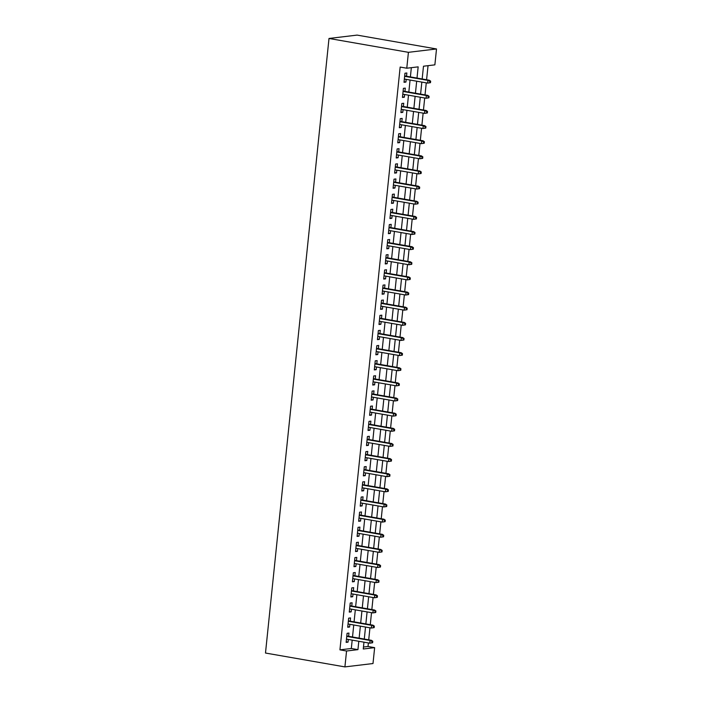 <?xml version="1.0" encoding="UTF-8"?>
<svg xmlns="http://www.w3.org/2000/svg" width="702" height="702" viewBox="0 0 702 702"><rect width="100%" height="100%" fill="white"/><g stroke="black" fill="none" stroke-linecap="round" stroke-linejoin="round"><path stroke-width="1.05" d="M363.46 647.033L368.023 646.489L374.64 647.648L372.999 663.539L344.91 666.9L265.488 653.035L329.001 38.461L357.09 35.1L436.512 48.964L434.871 64.856L423.481 66.216L422.165 78.975M368.023 646.489L368.392 642.953M368.717 639.829L369.954 627.807M370.279 624.692L371.516 612.67M371.841 609.555L373.087 597.534M373.403 594.418L374.649 582.397M374.973 579.282L376.211 567.26M376.535 564.145L377.773 552.123M378.097 549.008L379.343 536.986M379.659 533.871L380.905 521.849M381.23 518.734L382.467 506.712M382.792 503.588L384.038 491.576M384.354 488.452L385.6 476.439M385.924 473.315L387.162 461.302M387.486 458.178L388.724 446.165M389.048 443.041L390.294 431.028M390.61 427.904L391.856 415.891M392.181 412.767L393.418 400.754M393.743 397.63L394.98 385.617M395.305 382.493L396.551 370.472M396.867 367.357L398.113 355.335M398.438 352.22L399.675 340.198M400 337.083L401.237 325.061M401.562 321.946L402.808 309.924M403.123 306.809L404.37 294.787M404.694 291.672L405.931 279.65M406.256 276.535L407.502 264.514M407.818 261.398L409.064 249.377M409.389 246.262L410.626 234.24M410.951 231.116L412.188 219.103M412.513 215.979L413.759 203.966M414.075 200.842L415.321 188.829M415.645 185.705L416.883 173.692M417.207 170.568L418.445 158.555M418.769 155.432L420.015 143.419M420.331 140.295L421.577 128.282M421.902 125.158L423.139 113.145M423.464 110.021L424.701 97.999M425.026 94.884L426.272 82.862M426.588 79.747L428.044 65.672M348.64 636.328L348.982 633.072L347.078 633.301L346.139 642.383L348.043 642.154L348.324 639.443M350.21 621.191L350.544 617.936L348.648 618.164L347.709 627.246L349.605 627.018L349.886 624.306M351.772 606.054L352.106 602.799L350.21 603.027L349.271 612.109L351.167 611.881L351.448 609.169M353.334 590.917L353.668 587.662L351.772 587.89L350.833 596.972L352.729 596.744L353.009 594.032M354.896 575.78L355.238 572.525L353.334 572.744L352.395 581.826L354.299 581.607L354.58 578.896M356.467 560.644L356.8 557.388L354.905 557.607L353.966 566.689L355.861 566.47L356.142 563.759M358.029 545.498L358.362 542.242L356.467 542.471L355.528 551.553L357.423 551.324L357.704 548.622M359.591 530.361L359.924 527.105L358.029 527.334L357.09 536.416L358.994 536.188L359.266 533.485M361.153 515.224L361.495 511.969L359.591 512.197L358.652 521.279L360.556 521.051L360.837 518.348M362.723 500.087L363.057 496.832L361.161 497.06L360.223 506.142L362.118 505.914L362.399 503.211M364.285 484.95L364.619 481.695L362.723 481.923L361.784 491.005L363.68 490.777L363.961 488.074M365.847 469.813L366.19 466.558L364.285 466.786L363.346 475.868L365.251 475.64L365.523 472.937M367.409 454.677L367.751 451.421L365.856 451.649L364.917 460.731L366.813 460.503L367.093 457.801M368.98 439.54L369.313 436.284L367.418 436.512L366.479 445.594L368.375 445.366L368.655 442.664M370.542 424.403L370.875 421.147L368.98 421.375L368.041 430.458L369.936 430.229L370.217 427.527M372.104 409.266L372.446 406.01L370.542 406.239L369.603 415.321L371.507 415.093L371.788 412.381M373.675 394.129L374.008 390.874L372.113 391.102L371.174 400.184L373.069 399.956L373.35 397.244M375.237 378.992L375.57 375.737L373.675 375.965L372.736 385.047L374.631 384.819L374.912 382.107M376.798 363.855L377.132 360.6L375.237 360.828L374.298 369.91L376.193 369.682L376.474 366.97M378.36 348.718L378.703 345.463L376.798 345.691L375.86 354.773L377.764 354.545L378.045 351.834M379.931 333.582L380.265 330.326L378.369 330.554L377.43 339.636L379.326 339.408L379.606 336.697M381.493 318.445L381.827 315.189L379.931 315.409L378.992 324.5L380.888 324.271L381.168 321.56M383.055 303.308L383.389 300.052L381.493 300.272L380.554 309.354L382.458 309.134L382.73 306.423M384.617 288.162L384.959 284.907L383.055 285.135L382.116 294.217L384.02 293.998L384.301 291.286M386.188 273.025L386.521 269.77L384.626 269.998L383.687 279.08L385.582 278.852L385.863 276.149M387.75 257.888L388.083 254.633L386.188 254.861L385.249 263.943L387.144 263.715L387.425 261.012M389.312 242.752L389.654 239.496L387.75 239.724L386.811 248.806L388.715 248.578L388.987 245.875M390.874 227.615L391.216 224.359L389.32 224.587L388.382 233.669L390.277 233.441L390.558 230.739M392.444 212.478L392.778 209.222L390.882 209.45L389.943 218.533L391.839 218.304L392.12 215.602M394.006 197.341L394.34 194.085L392.444 194.314L391.505 203.396L393.401 203.168L393.682 200.465M395.568 182.204L395.91 178.949L394.006 179.177L393.067 188.259L394.972 188.031L395.252 185.328M397.139 167.067L397.472 163.812L395.577 164.04L394.638 173.122L396.533 172.894L396.814 170.191M398.701 151.93L399.034 148.675L397.139 148.903L396.2 157.985L398.095 157.757L398.376 155.045M400.263 136.793L400.596 133.538L398.701 133.766L397.762 142.848L399.657 142.62L399.938 139.909M401.825 121.657L402.167 118.401L400.263 118.629L399.324 127.711L401.228 127.483L401.509 124.772M403.396 106.52L403.729 103.264L401.834 103.492L400.895 112.574L402.79 112.346L403.071 109.635M404.957 91.383L405.291 88.127L403.396 88.355L402.457 97.438L404.352 97.209L404.633 94.498M417.006 78.071L418.164 66.857L406.774 68.217L400.158 67.059L339.935 649.85L351.325 648.49L352.185 640.119M352.509 637.004L353.747 624.982M354.071 621.867L355.317 609.845M355.633 606.73L356.879 594.708M357.204 591.593L358.441 579.571M358.766 576.447L360.012 564.434M360.328 561.31L361.574 549.297M361.899 546.174L363.136 534.161M363.46 531.037L364.698 519.024M365.022 515.9L366.268 503.887M366.584 500.763L367.83 488.75M368.155 485.626L369.392 473.613M369.717 470.489L370.954 458.476M371.279 455.352L372.525 443.331M372.841 440.215L374.087 428.194M374.412 425.079L375.649 413.057M375.974 409.942L377.211 397.92M377.536 394.805L378.782 382.783M379.098 379.668L380.344 367.646M380.668 364.531L381.906 352.509M382.23 349.394L383.476 337.372M383.792 334.257L385.038 322.236M385.363 319.12L386.6 307.099M386.925 303.975L388.162 291.962M388.487 288.838L389.733 276.825M390.049 273.701L391.295 261.688M391.619 258.564L392.857 246.551M393.181 243.427L394.419 231.414M394.743 228.29L395.989 216.277M396.305 213.154L397.551 201.141M397.876 198.017L399.113 186.004M399.438 182.88L400.675 170.858M401 167.743L402.246 155.721M402.562 152.606L403.808 140.584M404.133 137.469L405.37 125.447M405.695 122.332L406.941 110.311M407.257 107.195L408.503 95.174M408.827 92.059L410.065 80.037M410.389 76.922L411.346 67.673M406.519 76.246L406.853 72.99L404.957 73.219L404.019 82.301L405.923 82.073L406.195 79.361M344.91 666.9L346.551 651.008L357.941 649.64L358.801 641.277M339.935 649.85L346.551 651.008M406.774 68.217L408.424 52.325L329.001 38.461M363.961 642.172L363.259 649.008L374.64 647.648M421.841 82.09L420.595 94.112M420.279 97.227L419.033 109.249M418.708 112.364L417.471 124.386M417.146 127.501L415.909 139.522M415.584 142.646L414.338 154.659M414.022 157.783L412.776 169.796M412.451 172.92L411.214 184.933M410.889 188.057L409.643 200.07M409.327 203.194L408.081 215.207M407.757 218.331L406.519 230.344M406.195 233.468L404.957 245.481M404.633 248.605L403.387 260.618M403.071 263.741L401.825 275.763M401.5 278.878L400.263 290.9M399.938 294.015L398.701 306.037M398.376 309.152L397.13 321.174M396.814 324.289L395.568 336.311M395.244 339.426L394.006 351.448M393.682 354.563L392.444 366.584M392.12 369.7L390.874 381.721M390.558 384.836L389.312 396.858M388.987 399.973L387.75 411.995M387.425 415.119L386.179 427.132M385.863 430.256L384.617 442.269M384.292 445.393L383.055 457.406M382.73 460.53L381.493 472.543M381.168 475.666L379.922 487.679M379.606 490.803L378.36 502.816M378.036 505.94L376.798 517.953M376.474 521.077L375.237 533.09M374.912 536.214L373.666 548.236M373.35 551.351L372.104 563.373M371.779 566.488L370.542 578.509M370.217 581.625L368.98 593.646M368.655 596.761L367.409 608.783M367.093 611.898L365.847 623.92M365.523 627.035L364.285 639.057M436.512 48.964L408.424 52.325M359.126 638.153L360.372 626.14M360.688 623.016L361.934 611.003M362.258 607.879L363.496 595.866M363.82 592.742L365.066 580.729M365.382 577.606L366.628 565.593M366.953 562.469L368.19 550.456M368.515 547.332L369.752 535.31M370.077 532.195L371.323 520.173M371.639 517.058L372.885 505.036M373.21 501.921L374.447 489.899M374.771 486.784L376.009 474.763M376.333 471.647L377.579 459.626M377.895 456.511L379.141 444.489M379.466 441.374L380.703 429.352M381.028 426.237L382.265 414.215M382.59 411.091L383.836 399.078M384.152 395.954L385.398 383.941M385.723 380.817L386.96 368.804M387.285 365.681L388.531 353.668M388.847 350.544L390.093 338.531M390.417 335.407L391.655 323.394M391.979 320.27L393.217 308.257M393.541 305.133L394.787 293.12M395.103 289.996L396.349 277.974M396.674 274.859L397.911 262.838M398.236 259.722L399.473 247.701M399.798 244.586L401.044 232.564M401.36 229.449L402.606 217.427M402.93 214.312L404.168 202.29M404.492 199.175L405.73 187.153M406.054 184.038L407.3 172.016M407.616 168.901L408.862 156.879M409.187 153.764L410.424 141.743M410.749 138.619L411.995 126.606M412.311 123.482L413.557 111.469M413.882 108.345L415.119 96.332M415.444 93.208L416.681 81.195M351.325 648.49L357.941 649.64M404.08 81.748L405.923 82.073M402.509 96.885L404.352 97.209M400.947 112.022L402.79 112.346M399.385 127.159L401.228 127.483M397.823 142.295L399.657 142.62M396.253 157.432L398.095 157.757M394.691 172.569L396.533 172.894M393.129 187.706L394.972 188.031M391.567 202.852L393.401 203.168M389.996 217.989L391.839 218.304M388.434 233.125L390.277 233.441M386.872 248.262L388.715 248.578M385.301 263.399L387.144 263.715M383.74 278.536L385.582 278.852M382.178 293.673L384.02 293.998M380.616 308.81L382.458 309.134M379.045 323.947L380.888 324.271M377.483 339.084L379.326 339.408M375.921 354.22L377.764 354.545M374.359 369.357L376.193 369.682M372.788 384.494L374.631 384.819M371.226 399.631L373.069 399.956M369.664 414.768L371.507 415.093M368.102 429.905L369.936 430.229M366.532 445.042L368.375 445.366M364.97 460.187L366.813 460.503M363.408 475.324L365.251 475.64M361.837 490.461L363.68 490.777M360.275 505.598L362.118 505.914M358.713 520.735L360.556 521.051M357.151 535.872L358.994 536.188M355.581 551.009L357.423 551.324M354.019 566.145L355.861 566.47M352.457 581.282L354.299 581.607M350.895 596.419L352.729 596.744M349.324 611.556L351.167 611.881M347.762 626.693L349.605 627.018M346.2 641.83L348.043 642.154M430.493 82.678L430.651 81.16L429.887 81.248L429.729 82.766L430.493 82.678L427.65 83.108L404.361 79.045M429.729 82.766L427.65 83.108L427.93 80.379L429.291 80.221L404.677 75.921M429.887 81.248L427.93 80.379L404.642 76.316M430.651 81.16L429.291 80.221M428.931 97.815L429.089 96.297L428.325 96.385L428.167 97.903L428.931 97.815L426.079 98.245L402.79 94.182M428.167 97.903L426.079 98.245L426.36 95.516L427.729 95.358L403.115 91.058M428.325 96.385L426.36 95.516L403.071 91.453M429.089 96.297L427.729 95.358M427.36 112.952L427.518 111.434L426.763 111.521L426.605 113.04L427.36 112.952L424.517 113.382L401.228 109.319M426.605 113.04L424.517 113.382L424.798 110.653L426.167 110.495L401.553 106.195M426.763 111.521L424.798 110.653L401.509 106.59M427.518 111.434L426.167 110.495M425.798 128.089L425.956 126.571L425.201 126.667L425.043 128.176L425.798 128.089L422.955 128.519L399.666 124.456M425.043 128.176L422.955 128.519L423.236 125.79L424.605 125.632L399.991 121.332M425.201 126.667L423.236 125.79L399.947 121.727M425.956 126.571L424.605 125.632M424.236 143.226L424.394 141.707L423.631 141.804L423.473 143.313L424.236 143.226L421.393 143.656L398.095 139.593M423.473 143.313L421.393 143.656L421.674 140.935L423.034 140.769L398.42 136.469M423.631 141.804L421.674 140.935L398.385 136.864M424.394 141.707L423.034 140.769M422.674 158.362L422.832 156.844L422.069 156.941L421.911 158.45L422.674 158.362L419.822 158.792L396.533 154.73M421.911 158.45L419.822 158.792L420.103 156.072L421.472 155.905L396.858 151.606M422.069 156.941L420.103 156.072L396.814 152.001M422.832 156.844L421.472 155.905M421.103 173.499L421.261 171.981L420.507 172.078L420.349 173.587L421.103 173.499L418.26 173.929L394.972 169.866M420.349 173.587L418.26 173.929L418.541 171.209L419.91 171.042L395.296 166.743M420.507 172.078L418.541 171.209L395.252 167.137M421.261 171.981L419.91 171.042M419.542 188.636L419.699 187.118L418.936 187.215L418.787 188.724L419.542 188.636L416.698 189.066L393.41 185.003M418.787 188.724L416.698 189.066L416.979 186.346L418.348 186.179L393.725 181.879M418.936 187.215L416.979 186.346L393.69 182.274M419.699 187.118L418.348 186.179M417.98 203.773L418.138 202.255L417.374 202.351L417.216 203.861L417.98 203.773L415.136 204.203L391.839 200.14M417.216 203.861L415.136 204.203L415.417 201.483L416.777 201.316L392.164 197.025M417.374 202.351L415.417 201.483L392.128 197.42M418.138 202.255L416.777 201.316M416.418 218.91L416.567 217.401L415.812 217.488L415.654 218.998L416.418 218.91L413.566 219.34L390.277 215.277M415.654 218.998L413.566 219.34L413.847 216.62L415.215 216.453L390.602 212.162M415.812 217.488L413.847 216.62L390.558 212.557M416.567 217.401L415.215 216.453M414.847 234.047L415.005 232.537L414.25 232.625L414.092 234.135L414.847 234.047L412.004 234.477L388.715 230.414M414.092 234.135L412.004 234.477L412.285 231.757L413.653 231.59L389.04 227.299M414.25 232.625L412.285 231.757L388.996 227.694M415.005 232.537L413.653 231.59M413.285 249.184L413.443 247.674L412.679 247.762L412.53 249.271L413.285 249.184L410.442 249.614L387.153 245.551M412.53 249.271L410.442 249.614L410.723 246.893L412.092 246.727L387.469 242.436M412.679 247.762L410.723 246.893L387.434 242.831M413.443 247.674L412.092 246.727M411.723 264.321L411.881 262.811L411.118 262.899L410.96 264.417L411.723 264.321L408.871 264.751L385.582 260.688M410.96 264.417L408.871 264.751L409.161 262.03L410.521 261.864L385.907 257.573M411.118 262.899L409.161 262.03L385.863 257.967M411.881 262.811L410.521 261.864M410.161 279.457L410.31 277.948L409.556 278.036L409.398 279.554L410.161 279.457L407.309 279.896L384.02 275.825M409.398 279.554L407.309 279.896L407.59 277.167L408.959 277L384.345 272.709M409.556 278.036L407.59 277.167L384.301 273.104M410.31 277.948L408.959 277M408.59 294.594L408.748 293.085L407.994 293.173L407.836 294.691L408.59 294.594L405.747 295.033L382.458 290.961M407.836 294.691L405.747 295.033L406.028 292.304L407.397 292.137L382.783 287.846M407.994 293.173L406.028 292.304L382.739 288.241M408.748 293.085L407.397 292.137M407.028 309.731L407.186 308.222L406.423 308.31L406.265 309.828L407.028 309.731L404.185 310.17L380.896 306.098M406.265 309.828L404.185 310.17L404.466 307.441L405.826 307.274L381.212 302.983M406.423 308.31L404.466 307.441L381.177 303.378M407.186 308.222L405.826 307.274M405.466 324.868L405.624 323.359L404.861 323.447L404.703 324.965L405.466 324.868L402.615 325.307L379.326 321.235M404.703 324.965L402.615 325.307L402.895 322.578L404.264 322.42L379.65 318.12M404.861 323.447L402.895 322.578L379.606 318.515M405.624 323.359L404.264 322.42M403.896 340.005L404.054 338.496L403.299 338.583L403.141 340.101L403.896 340.005L401.053 340.444L377.764 336.381M403.141 340.101L401.053 340.444L401.333 337.715L402.702 337.557L378.088 333.257M403.299 338.583L401.333 337.715L378.045 333.652M404.054 338.496L402.702 337.557M402.334 355.151L402.492 353.632L401.737 353.72L401.579 355.238L402.334 355.151L399.491 355.581L376.202 351.518M401.579 355.238L399.491 355.581L399.771 352.852L401.14 352.694L376.518 348.394M401.737 353.72L399.771 352.852L376.483 348.789M402.492 353.632L401.14 352.694M400.772 370.287L400.93 368.769L400.166 368.857L400.008 370.375L400.772 370.287L397.929 370.717L374.631 366.655M400.008 370.375L397.929 370.717L398.209 367.988L399.57 367.83L374.956 363.531M400.166 368.857L398.209 367.988L374.921 363.926M400.93 368.769L399.57 367.83M399.21 385.424L399.368 383.906L398.604 383.994L398.446 385.512L399.21 385.424L396.358 385.854L373.069 381.791M398.446 385.512L396.358 385.854L396.639 383.125L398.008 382.967L373.394 378.668M398.604 383.994L396.639 383.125L373.35 379.062M399.368 383.906L398.008 382.967M397.639 400.561L397.797 399.043L397.042 399.14L396.884 400.649L397.639 400.561L394.796 400.991L371.507 396.928M396.884 400.649L394.796 400.991L395.077 398.262L396.446 398.104L371.832 393.804M397.042 399.14L395.077 398.262L371.788 394.199M397.797 399.043L396.446 398.104M396.077 415.698L396.235 414.18L395.472 414.277L395.323 415.786L396.077 415.698L393.234 416.128L369.945 412.065M395.323 415.786L393.234 416.128L393.515 413.408L394.884 413.241L370.261 408.941M395.472 414.277L393.515 413.408L370.226 409.336M396.235 414.18L394.884 413.241M394.515 430.835L394.673 429.317L393.91 429.413L393.752 430.923L394.515 430.835L391.672 431.265L368.375 427.202M393.752 430.923L391.672 431.265L391.953 428.545L393.313 428.378L368.699 424.078M393.91 429.413L391.953 428.545L368.664 424.473M394.673 429.317L393.313 428.378M392.953 445.972L393.102 444.454L392.348 444.55L392.19 446.06L392.953 445.972L390.101 446.402L366.813 442.339M392.19 446.06L390.101 446.402L390.382 443.682L391.751 443.515L367.137 439.215M392.348 444.55L390.382 443.682L367.093 439.61M393.102 444.454L391.751 443.515M391.383 461.109L391.54 459.591L390.786 459.687L390.628 461.196L391.383 461.109L388.539 461.539L365.251 457.476M390.628 461.196L388.539 461.539L388.82 458.818L390.189 458.652L365.575 454.352M390.786 459.687L388.82 458.818L365.531 454.756M391.54 459.591L390.189 458.652M389.821 476.246L389.979 474.727L389.215 474.824L389.066 476.333L389.821 476.246L386.977 476.676L363.689 472.613M389.066 476.333L386.977 476.676L387.258 473.955L388.627 473.789L364.005 469.498M389.215 474.824L387.258 473.955L363.969 469.892M389.979 474.727L388.627 473.789M388.259 491.382L388.417 489.873L387.653 489.961L387.495 491.47L388.259 491.382L385.407 491.812L362.118 487.75M387.495 491.47L385.407 491.812L385.696 489.092L387.056 488.925L362.443 484.634M387.653 489.961L385.696 489.092L362.399 485.029M388.417 489.873L387.056 488.925M386.697 506.519L386.846 505.01L386.091 505.098L385.933 506.607L386.697 506.519L383.845 506.949L360.556 502.886M385.933 506.607L383.845 506.949L384.126 504.229L385.495 504.062L360.881 499.771M386.091 505.098L384.126 504.229L360.837 500.166M386.846 505.01L385.495 504.062M385.126 521.656L385.284 520.147L384.529 520.235L384.371 521.753L385.126 521.656L382.283 522.086L358.994 518.023M384.371 521.753L382.283 522.086L382.564 519.366L383.933 519.199L359.319 514.908M384.529 520.235L382.564 519.366L359.275 515.303M385.284 520.147L383.933 519.199M383.564 536.793L383.722 535.284L382.959 535.372L382.801 536.89L383.564 536.793L380.721 537.223L357.432 533.16M382.801 536.89L380.721 537.223L381.002 534.503L382.362 534.336L357.748 530.045M382.959 535.372L381.002 534.503L357.713 530.44M383.722 535.284L382.362 534.336M382.002 551.93L382.16 550.421L381.397 550.508L381.239 552.026L382.002 551.93L379.15 552.369L355.861 548.297M381.239 552.026L379.15 552.369L379.431 549.64L380.8 549.473L356.186 545.182M381.397 550.508L379.431 549.64L356.142 545.577M382.16 550.421L380.8 549.473M380.431 567.067L380.589 565.558L379.835 565.645L379.677 567.163L380.431 567.067L377.588 567.506L354.299 563.434M379.677 567.163L377.588 567.506L377.869 564.777L379.238 564.61L354.624 560.319M379.835 565.645L377.869 564.777L354.58 560.714M380.589 565.558L379.238 564.61M378.869 582.204L379.027 580.694L378.273 580.782L378.115 582.3L378.869 582.204L376.026 582.642L352.737 578.571M378.115 582.3L376.026 582.642L376.307 579.913L377.676 579.755L353.053 575.456M378.273 580.782L376.307 579.913L353.018 575.851M379.027 580.694L377.676 579.755M377.307 597.341L377.465 595.831L376.702 595.919L376.544 597.437L377.307 597.341L374.464 597.779L351.167 593.716M376.544 597.437L374.464 597.779L374.745 595.05L376.105 594.892L351.491 590.593M376.702 595.919L374.745 595.05L351.456 590.987M377.465 595.831L376.105 594.892M375.745 612.486L375.895 610.968L375.14 611.056L374.982 612.574L375.745 612.486L372.894 612.916L349.605 608.853M374.982 612.574L372.894 612.916L373.174 610.187L374.543 610.029L349.929 605.729M375.14 611.056L373.174 610.187L349.886 606.124M375.895 610.968L374.543 610.029M374.175 627.623L374.333 626.105L373.578 626.193L373.42 627.711L374.175 627.623L371.332 628.053L348.043 623.99M373.42 627.711L371.332 628.053L371.612 625.324L372.981 625.166L348.368 620.866M373.578 626.193L371.612 625.324L348.324 621.261M374.333 626.105L372.981 625.166M372.613 642.76L372.771 641.242L372.007 641.33L371.858 642.848L372.613 642.76L369.77 643.19L346.481 639.127M371.858 642.848L369.77 643.19L370.051 640.461L371.419 640.303L346.797 636.003M372.007 641.33L370.051 640.461L346.762 636.398M372.771 641.242L371.419 640.303"/></g></svg>
